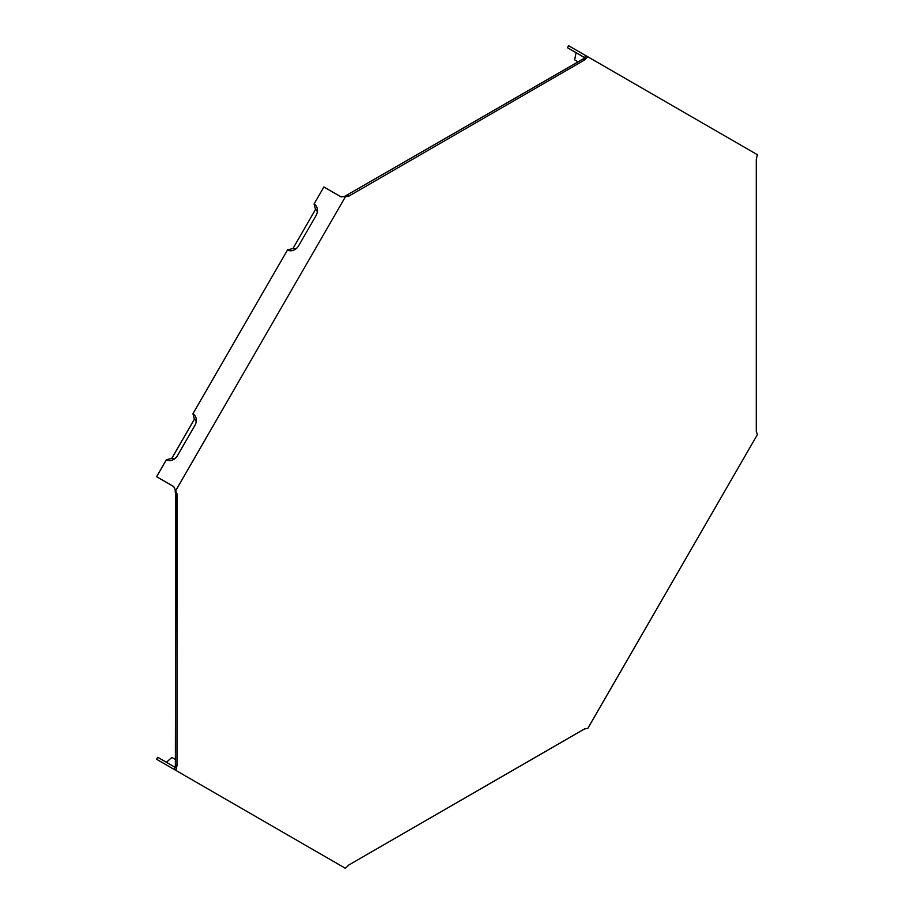 <?xml version="1.0" encoding="UTF-8"?>
<svg xmlns="http://www.w3.org/2000/svg" width="914" height="914" viewBox="0 0 914 914"><rect width="100%" height="100%" fill="white"/><g stroke="black" fill="none" stroke-linecap="round" stroke-linejoin="round"><path stroke-width="1.37" d="M175.362 764.789L175.362 767.452L173.729 769.177L175.831 770.388L176.985 765.726L176.985 493.811L175.808 493.126L175.362 764.789L176.985 765.726M175.362 492.875L175.134 489.504L176.985 493.811M347.24 195.15L348.874 196.099L584.366 60.141L582.732 59.193L344.212 196.647L345.412 196.761L175.831 490.475M582.732 59.193L585.04 57.868L567.434 47.699L568.588 45.7L757.398 154.717L756.255 159.379L756.255 431.294L757.398 434.63L587.828 728.344L584.366 729.018L348.874 864.975L345.412 868.3L175.831 770.388M174.882 767.177L157.745 757.283L156.602 759.283L173.729 769.177M315.97 851.3L314.062 850.203M586.194 58.53L576.083 52.692L574.62 59.844L578.116 61.855M175.362 759.454L171.866 757.443L166.405 762.276M192.934 780.259L194.842 781.367M287.533 249.922A9.231 7.54 120 0 0 294.811 249.625A9.231 7.54 120 0 0 298.672 245.706L315.97 215.727A9.231 7.54 -60 0 0 317.444 210.426A9.231 7.54 -60 0 0 314.062 203.971L315.524 209.432L292.994 248.459L287.533 249.922L192.934 413.768A9.231 7.54 120 0 1 196.316 420.223A9.231 7.54 120 0 1 194.842 425.524L177.545 455.503A9.231 7.54 120 0 1 173.683 459.422A9.231 7.54 120 0 1 166.405 459.731L156.602 476.708L173.729 486.602L175.134 489.493M192.934 413.768L194.396 419.229L171.866 458.268L166.405 459.731M314.062 203.971L323.864 186.982L341.002 196.876L344.212 196.647M296.09 248.745A5.233 4.273 120 0 1 292.994 248.459M315.524 209.432A5.233 4.273 120 0 1 317.318 211.968M174.962 458.542A5.233 4.273 120 0 1 171.866 458.268M194.396 419.229A5.233 4.273 120 0 1 196.19 421.765M584.366 60.141L587.828 56.805M584.56 57.593L585.714 55.594M348.874 196.099L345.412 196.761"/></g></svg>
